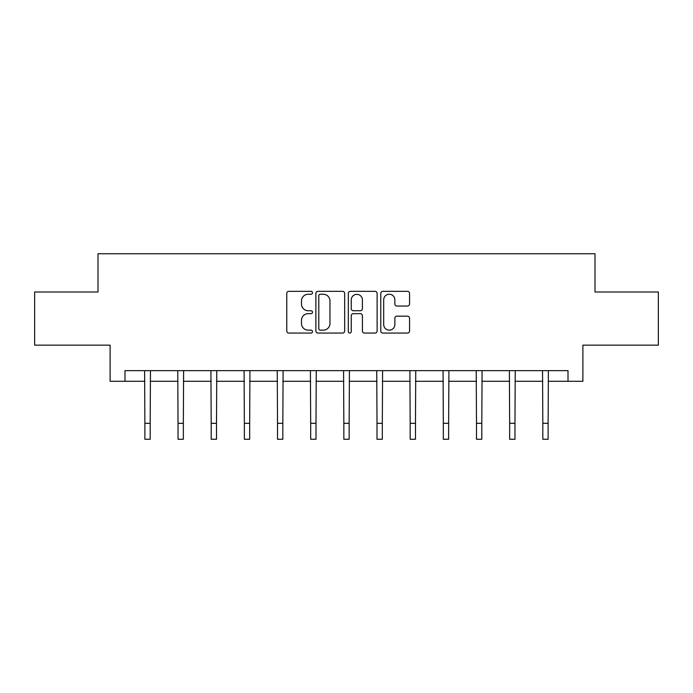 <?xml version="1.0" encoding="UTF-8"?>
<svg xmlns="http://www.w3.org/2000/svg" width="693" height="693" viewBox="0 0 693 693"><rect width="100%" height="100%" fill="white"/><g stroke="black" fill="none" stroke-linecap="round" stroke-linejoin="round"><path stroke-width="1.04" d="M312.491 292.792A1.464 1.464 0 0 0 311.027 291.337L288.86 291.337A2.088 2.088 0 0 0 286.772 293.425L286.772 330.977A2.088 2.088 0 0 0 288.86 333.064L311.027 333.064A1.464 1.464 0 0 0 312.491 331.609A1.464 1.464 0 0 0 311.027 330.145L308.16 330.145A6.679 6.679 0 0 1 301.481 323.466L301.481 320.339A6.679 6.679 0 0 1 308.16 313.66L311.027 313.66A1.464 1.464 0 0 0 312.491 312.196A1.464 1.464 0 0 0 311.027 310.741L308.16 310.741A6.679 6.679 0 0 1 301.481 304.062L301.481 300.935A6.679 6.679 0 0 1 308.16 294.256L311.027 294.256A1.464 1.464 0 0 0 312.491 292.792M407.484 306.046A2.088 2.088 0 0 0 409.563 303.958L409.563 293.425A2.088 2.088 0 0 0 407.484 291.337L382.857 291.337A2.088 2.088 0 0 0 380.769 293.425L380.769 330.977A2.088 2.088 0 0 0 382.857 333.064L407.484 333.064A2.088 2.088 0 0 0 409.563 330.977L409.563 318.252A2.088 2.088 0 0 0 407.484 316.164L396.942 316.164A2.088 2.088 0 0 0 394.854 318.252L394.854 324.567A5.579 5.579 0 0 1 389.275 330.145A5.579 5.579 0 0 1 383.697 324.567L383.697 299.835A5.579 5.579 0 0 1 389.275 294.256A5.579 5.579 0 0 1 394.854 299.835L394.854 303.958A2.088 2.088 0 0 0 396.942 306.046L407.484 306.046M124.991 381.289L124.991 370.66L568.009 370.66L568.009 381.289L582.882 381.289L582.882 345.149L658.35 345.149L658.35 292.004L595.001 292.004L595.001 253.742L97.999 253.742L97.999 292.004L34.65 292.004L34.65 345.149L110.118 345.149L110.118 381.289L144.872 381.289M344.672 293.425A2.088 2.088 0 0 0 342.585 291.337L317.966 291.337A2.088 2.088 0 0 0 315.878 293.425L315.878 330.977A2.088 2.088 0 0 0 317.966 333.064L342.585 333.064A2.088 2.088 0 0 0 344.672 330.977L344.672 293.425M350.415 291.337L375.034 291.337A2.088 2.088 0 0 1 377.122 293.425L377.122 330.977A2.088 2.088 0 0 1 375.034 333.064L364.501 333.064A2.088 2.088 0 0 1 362.413 330.977L362.413 315.748A2.088 2.088 0 0 0 360.325 313.66L353.335 313.66A2.088 2.088 0 0 0 351.247 315.748L351.247 331.609A1.464 1.464 0 0 1 349.783 333.064A1.464 1.464 0 0 1 348.328 331.609L348.328 293.425A2.088 2.088 0 0 1 350.415 291.337M150.182 381.289L178.032 381.289M183.35 381.289L211.192 381.289M216.511 381.289L244.36 381.289M249.671 381.289L277.521 381.289M282.831 381.289L310.681 381.289M315.999 381.289L343.841 381.289M349.159 381.289L377.001 381.289M382.319 381.289L410.169 381.289M415.479 381.289L443.329 381.289M448.64 381.289L476.489 381.289M481.808 381.289L509.65 381.289M514.968 381.289L542.818 381.289M548.128 381.289L568.009 381.289M320.261 294.256A1.464 1.464 0 0 0 318.797 295.72L318.797 328.681A1.464 1.464 0 0 0 320.261 330.145L323.284 330.145A6.679 6.679 0 0 0 329.963 323.466L329.963 300.935A6.679 6.679 0 0 0 323.284 294.256L320.261 294.256M362.413 299.939A5.579 5.579 0 0 0 356.826 294.36A5.579 5.579 0 0 0 351.247 299.939L351.247 308.654A2.088 2.088 0 0 0 353.335 310.741L360.325 310.741A2.088 2.088 0 0 0 362.413 308.654L362.413 299.939M144.603 370.66L144.872 423.31L150.182 423.31L150.459 370.66M144.872 423.31L144.872 439.258L150.182 439.258L150.182 423.31M177.763 370.66L178.032 423.31L183.35 423.31L183.619 370.66M178.032 423.31L178.032 439.258L183.35 439.258L183.35 423.31M210.923 370.66L211.192 423.31L216.511 423.31L216.779 370.66M211.192 423.31L211.192 439.258L216.511 439.258L216.511 423.31M244.083 370.66L244.36 423.31L249.671 423.31L249.939 370.66M244.36 423.31L244.36 439.258L249.671 439.258L249.671 423.31M277.252 370.66L277.521 423.31L282.831 423.31L283.099 370.66M277.521 423.31L277.521 439.258L282.831 439.258L282.831 423.31M310.412 370.66L310.681 423.31L315.999 423.31L316.268 370.66M310.681 423.31L310.681 439.258L315.999 439.258L315.999 423.31M343.572 370.66L343.841 423.31L349.159 423.31L349.428 370.66M343.841 423.31L343.841 439.258L349.159 439.258L349.159 423.31M376.732 370.66L377.001 423.31L382.319 423.31L382.588 370.66M377.001 423.31L377.001 439.258L382.319 439.258L382.319 423.31M409.901 370.66L410.169 423.31L415.479 423.31L415.748 370.66M410.169 423.31L410.169 439.258L415.479 439.258L415.479 423.31M443.061 370.66L443.329 423.31L448.64 423.31L448.917 370.66M443.329 423.31L443.329 439.258L448.64 439.258L448.64 423.31M476.221 370.66L476.489 423.31L481.808 423.31L482.077 370.66M476.489 423.31L476.489 439.258L481.808 439.258L481.808 423.31M509.381 370.66L509.65 423.31L514.968 423.31L515.237 370.66M509.65 423.31L509.65 439.258L514.968 439.258L514.968 423.31M542.541 370.66L542.818 423.31L548.128 423.31L548.397 370.66M542.818 423.31L542.818 439.258L548.128 439.258L548.128 423.31"/></g></svg>
